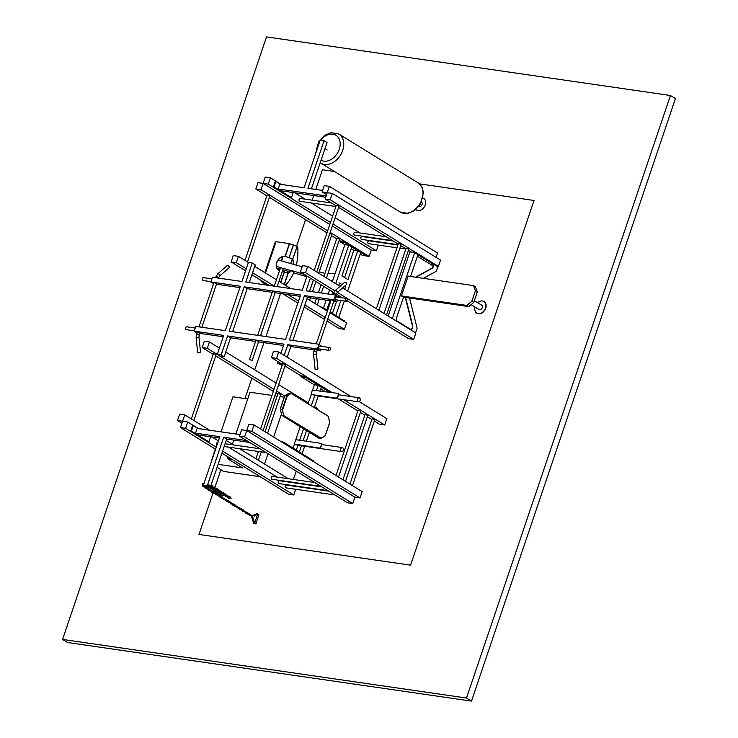 <?xml version="1.0" encoding="UTF-8"?>
<svg xmlns="http://www.w3.org/2000/svg" width="738" height="738" viewBox="0 0 738 738"><rect width="100%" height="100%" fill="white"/><g stroke="black" fill="none" stroke-linecap="round" stroke-linejoin="round"><path stroke-width="1.11" d="M239.961 434.608L197.147 428.4L195.533 433.16L198.522 435.005L219.38 438.031M209.334 485.724L209.758 485.207L207.59 484.774L223.679 437.237L226.677 439.082L249.647 442.413M226.677 439.082L210.847 485.835M205.026 486.6L209.574 487.301M211.419 486.296L210.053 485.512L209.887 486.121M210.238 487.015L209.629 486.591M204.767 486.13L202.47 484.903L202.858 484.22M209.177 486.231L202.627 484.884M204.73 486.25L203.937 485.918M211.861 486.822L211.621 487.523L209.813 486.351M195.533 433.16L219.832 436.684L203.743 484.22L202.895 484.091M223.679 437.237L246.649 440.577M198.162 428.547L193.79 425.854A0.858 0.563 98.3 0 0 193.024 426.343L191.686 430.3A0.858 0.563 98.3 0 0 191.908 431.407L208.365 441.545A0.858 0.563 98.3 0 0 209.131 441.056L210.468 437.09A0.858 0.563 98.3 0 0 210.533 436.739M193.494 425.808L193.153 425.761A0.858 0.563 98.3 0 0 192.378 426.25L191.041 430.208A0.858 0.563 98.3 0 0 191.271 431.315L207.719 441.444A0.858 0.563 98.3 0 0 208.024 441.49M258.208 514.746L257.645 514.626M256.003 523.519L258.78 514.986M256.114 523.473L255.385 523.067M217.811 493.058A0.756 0.489 98.3 0 0 217.461 494.497L224.001 495.447M223.9 493.962L223.872 494.386A0.756 0.489 98.3 0 0 223.808 494.829M291.141 485.705L290.348 485.217M284.167 481.407L283.374 480.918M277.193 477.108L228.54 447.127M218.411 440.881L212.055 436.961M198.476 428.594L187.738 421.979L185.589 428.317L180.459 427.579L182.609 421.232L187.738 421.979M295.68 489.276L293.752 494.977L222.599 451.13M216.271 447.228L185.589 428.317M286.556 485.097A1.439 0.941 98.3 0 0 286.307 485.004A1.439 0.941 98.3 0 0 285.172 486.296A1.439 0.941 98.3 0 0 285.892 487.855L334.914 494.967M217.765 442.708A1.439 0.941 98.3 0 0 217.525 442.615A1.439 0.941 98.3 0 0 216.418 443.732A1.439 0.941 98.3 0 0 216.889 445.392M272.599 476.49A1.439 0.941 98.3 0 0 272.35 476.407A1.439 0.941 98.3 0 0 271.215 477.698A1.439 0.941 98.3 0 0 271.935 479.257L320.956 486.37M327.94 490.669L278.918 483.556A1.439 0.941 -81.7 0 1 278.189 481.997A1.439 0.941 -81.7 0 1 279.333 480.706A1.439 0.941 -81.7 0 1 279.573 480.798M293.752 494.977L288.623 494.229L221.917 453.123M215.588 449.23L180.459 427.579M254.001 424.94L362.164 491.591L360.015 497.938L354.886 497.191L246.723 430.531L248.872 424.193L254.001 424.94L251.852 431.278L246.723 430.531L244.573 436.878L352.736 503.537L347.607 502.79L239.444 436.13L241.594 429.793L246.723 430.531L354.886 497.191L352.736 503.537M244.573 436.878L239.444 436.13M198.974 326.833L213.863 282.857L214.389 282.802L216.594 283.779L201.88 327.257M197.747 331.952L199.952 332.939L199.214 335.117L196.483 334.194L197.747 331.952M213.586 283.669L210.847 281.981L212.461 277.22L241.953 281.501L248.392 262.47L252.239 263.032L255.228 264.877L249.241 282.562M210.847 281.981L240.339 286.261L225.311 330.652L195.819 326.38L194.214 331.131L223.706 335.412L217.267 354.443L220.256 356.279L224.103 356.841L221.114 354.996L217.267 354.443M216.455 284.204L239.887 287.599M196.954 332.82L194.214 331.131M199.814 333.355L223.245 336.759M203.66 277.746A1.439 0.941 98.3 0 0 203.42 277.654A1.439 0.941 98.3 0 0 202.277 278.946A1.439 0.941 98.3 0 0 203.005 280.505L210.957 281.658M187.028 326.897A1.439 0.941 98.3 0 0 186.779 326.805A1.439 0.941 98.3 0 0 185.644 328.096A1.439 0.941 98.3 0 0 186.363 329.665L194.315 330.818M280.864 353.336L283.973 344.157L227.553 335.965L230.542 337.81L224.103 356.841M227.553 335.965L221.114 354.996M252.239 263.032L245.8 282.054L302.22 290.246L307.017 276.058M232.608 331.713L247.175 288.659L244.186 286.814L229.158 331.214L285.578 339.397L300.606 294.997L244.186 286.814M247.175 288.659L272.221 292.294M275.117 292.709L300.154 296.344M257.645 335.347L272.525 291.372L275.2 292.349M283.521 345.495L258.475 341.869M255.579 341.445L230.542 337.81M249.453 359.544L252.184 360.476L249.453 359.544L255.892 340.522L258.558 341.5M332.017 392.533L276.538 358.345L271.409 357.598L282.442 364.397L277.534 363.179L282.156 365.264M277.534 363.179L278.041 361.685M329.342 350.402L319.406 348.963A1.439 0.941 -81.7 0 1 318.678 347.395A1.439 0.941 -81.7 0 1 319.822 346.113L329.757 347.552A1.439 0.941 98.3 0 0 328.622 348.843A1.439 0.941 98.3 0 0 329.342 350.402A1.439 0.941 98.3 0 0 330.504 348.945A1.439 0.941 98.3 0 0 329.757 347.552M321.805 346.399L318.927 344.231L317.312 348.991L320.301 350.836L320.864 349.175M292.875 340.458L307.451 297.405L304.453 295.56L289.425 339.96L318.927 344.231M287.193 357.238L290.809 346.556L287.82 344.711L284.204 355.402M345.984 301.252A1.439 0.941 98.3 0 0 347.081 300.154A1.439 0.941 98.3 0 0 346.639 298.484A1.439 0.941 98.3 0 0 346.399 298.392A1.439 0.941 98.3 0 0 345.255 299.683A1.439 0.941 98.3 0 0 345.984 301.252L336.039 299.803A1.439 0.941 -81.7 0 1 335.32 298.244A1.439 0.941 -81.7 0 1 336.454 296.953A1.439 0.941 -81.7 0 1 336.703 297.045M338.447 297.239L335.559 295.08L333.954 299.84L336.943 301.685L337.506 300.015M309.508 291.298L313.355 279.96M335.559 295.08L306.067 290.8L310.357 278.115M317.312 348.991L287.82 344.711M333.954 299.84L304.453 295.56M336.943 301.685L333.779 301.224M330.882 300.8L307.451 297.405M320.301 350.836L317.146 350.375M314.24 349.96L290.809 346.556M283.244 268.558L280.578 267.58L274.278 286.187M313.918 350.919L314.554 349.028L317.285 349.96L316.648 351.841L313.918 350.919L313.549 354.212L314.037 354.452L316.408 353.917L316.648 351.841M316.307 343.853L331.196 299.877L331.722 299.822L333.927 300.8L319.176 344.388M323.927 276.399L336.832 238.273L339.563 239.195L326.445 277.949M233.291 255.588L238.42 256.326L236.28 262.673L231.151 261.925L233.291 255.588M327.072 321.048L339.305 328.585L344.434 329.332L346.583 322.986L329.895 312.7M327.377 311.15L307.036 298.613M290.754 288.576L278.973 281.316M276.455 279.767L254.721 266.372M248.392 262.47L238.42 256.326M260.966 189.731L255.837 188.993L257.977 182.646L263.106 183.393L260.966 189.731L327.654 230.837M378.336 245.09L376.398 250.791L371.269 250.053L369.129 256.39L363.945 255.616M340.412 241.114L339.166 240.348M336.657 238.798L331.491 235.616M326.98 232.83L269.388 197.341M266.87 195.791L255.837 188.993M369.129 256.39L330.172 232.387M247.525 261.935L269.831 196.031L267.101 195.109L245.007 260.385M371.269 250.053L332.321 226.04L371.269 250.053M329.803 224.49L263.106 183.393L265.256 177.046L270.385 177.793L268.235 184.14L263.106 183.393L329.803 224.49M329.794 233.503L331.888 234.463L318.77 273.217M324.554 319.489L304.213 306.953M297.884 303.06L282.94 293.844M269.361 285.477L251.898 274.721M245.569 270.818L231.151 261.925M344.434 329.332L327.746 319.047M325.237 317.497L304.886 304.96M298.558 301.058L288.069 294.591M274.305 286.113L252.571 272.719M246.243 268.816L236.28 262.673M330.744 280.597L332.654 280.625L335.07 273.494L327.986 273.392M332.386 281.612L344.904 244.629L348.751 245.191L351.74 247.036L341.971 275.892L347.958 279.582L357.727 250.717L360.716 252.562L347.69 291.04M344.618 286.141L345.541 286.713L344.194 286.519M338.714 285.514L339.554 283.023L342.045 284.564M293.798 264.444L302.128 266.842M319.259 271.778L324.932 273.411M278.281 259.979L293.475 264.352M276.436 266.409L280.578 267.599M283.244 268.364L291.298 270.689M282.396 271.206L287.672 273.152A30.793 28.634 76.6 0 0 287.719 273.171L288.272 273.042A15.12 9.871 98.3 0 0 291.741 270.532L304.453 274.471M320.467 306.888L322.884 307.478L327.635 310.403M330.154 311.953L343.991 320.753M323.502 307.857L326.122 300.108M328.189 294.01L329.563 289.951M326.842 309.914L329.969 300.67M332.035 294.573L332.903 292.008M335.725 283.669L348.751 245.191M293.973 264.499L293.742 264.601A15.12 9.871 98.3 0 0 292.875 259.425L292.552 258.9A30.793 28.634 76.6 0 0 292.497 258.881L284.859 256.28A7.694 5.609 -58.4 0 0 277.11 261.51A7.694 5.609 -58.4 0 0 278.401 269.97A33.422 20.203 -62.1 0 0 278.909 268.604L280.108 268.964M278.632 270.099A33.422 20.203 -62.1 0 0 279.158 268.687M276.87 268.032L278.909 268.604M281.455 260.892A33.422 20.203 -62.1 0 0 282.442 256.704M293.742 264.601L293.484 264.564A15.12 9.871 98.3 0 0 292.617 259.389L292.433 258.937A30.793 28.634 76.6 0 0 292.377 258.909L285.053 256.409A7.694 5.609 -58.4 0 0 277.34 261.556A7.694 5.609 -58.4 0 0 278.503 270.034M281.713 260.966A33.422 20.203 -62.1 0 0 282.719 256.612M278.401 269.97A7.694 5.609 -58.4 0 0 279.601 270.468M287.94 273.134L288.014 273.005A15.12 9.871 98.3 0 0 291.482 270.495L291.741 270.532M296.279 265.163L296.344 264.97A39.492 25.784 -81.7 0 0 297.801 247.922A2.565 1.679 98.3 0 0 297.285 246.409L289.351 243.632L276.077 241.704L275.209 242.129L264.877 272.636L275.209 242.129M291.824 270.837L293.918 272.128L293.641 272.949A39.492 25.784 -81.7 0 1 285.375 285.265M284.195 284.536L288.014 273.005M268.328 284.84L263.023 282.848L261.778 281.787L262.645 281.344M268.106 284.702L263.346 282.931L262.101 281.898L262.848 281.464M292.617 259.389L297.285 246.409M297.119 246.335L292.645 259.232M306.814 276.658L293.669 272.866M290.025 271.815L282.885 269.767M344.618 277.525L353.871 250.164L357.727 250.717M332.478 313.392L336.463 301.611M338.133 296.667L338.539 295.477M345.541 286.713L344.701 289.195M340.873 300.504L335.818 315.449M338.807 317.294L344.314 301.012M366.214 255.108L345.107 241.833L344.831 242.627L340.181 241.796L344.858 244.758M340.615 241.178L340.486 241.76M343.696 242.23L343.963 241.437L340.753 240.966M343.963 241.437L345.107 241.833M360.162 254.186L362.672 255.431L366.02 255.68L344.831 242.627M351.196 248.66L353.834 250.283M349.95 484.073L372.053 418.787L374.775 419.71L352.469 485.622M342.976 479.774L365.07 414.488L367.801 415.411L345.495 481.324M335.993 475.466L358.096 410.19L360.356 410.706L360.827 411.112L338.511 477.025M359.286 401.666L386.85 418.658L384.701 424.996L379.572 424.258L374.332 421.029M371.814 419.47L367.358 416.721M364.84 415.171L360.375 412.422M357.856 410.872L338.484 398.935M301.159 375.928L284.96 365.947M384.701 424.996L343.613 399.673M263.097 430.549L285.412 364.637L282.682 363.714L260.579 428.99M271.409 357.598L273.558 351.251L278.687 351.998L276.538 358.345M351.02 396.574L278.687 351.998M360.015 497.938L251.852 431.278M281.04 441.601L283.66 442.219L313.484 460.872M283.051 442.846L313.456 461.582L313.733 460.826M291.436 393.529L328.207 416.167L329.785 422.219L325.19 435.697L320.984 438.068L283.789 415.651L282.267 409.369L282.728 409.525L287.248 396.168L286.787 396.011L291.242 393.428L328.299 416.324M280.32 409.083L284.803 395.725M328.281 416.5L329.683 422.431M325.19 435.697L320.965 438.234M289.028 393.271L291.187 393.428M299.656 440.235L303.539 428.741M296.335 450.032L298.014 445.079L319.176 448.151A1.707 1.245 -58.4 0 0 320.993 446.748L321.528 445.162A1.707 1.245 -58.4 0 0 321.141 443.52A1.707 1.245 -58.4 0 0 321.039 443.464M299.333 451.877L301.39 445.789M303.097 440.734L306.538 430.586M341.722 451.638A2.066 1.347 -81.7 0 1 341.371 451.508A2.066 1.347 -81.7 0 1 340.735 449.119A2.066 1.347 -81.7 0 1 342.312 447.551A2.066 1.347 -81.7 0 1 343.354 449.783A2.066 1.347 -81.7 0 1 341.722 451.638L300.043 445.586A2.066 1.347 -81.7 0 1 299.693 445.457A2.066 1.347 -81.7 0 1 299.49 445.291M314.314 407.607L318.244 395.992M320.006 390.789L321.233 387.146L318.244 385.301L314.397 384.747L312.709 389.747M316.556 390.291L318.244 385.301M311.325 405.762L314.923 395.134L311.233 394.526M358.576 401.85A2.066 1.347 -81.7 0 1 358.216 401.721A2.066 1.347 -81.7 0 1 357.589 399.332A2.066 1.347 -81.7 0 1 359.166 397.754A2.066 1.347 -81.7 0 1 360.199 399.996A2.066 1.347 -81.7 0 1 358.576 401.85L316.897 395.799A2.066 1.347 -81.7 0 1 316.547 395.669A2.066 1.347 -81.7 0 1 316.187 395.319M312.349 390.098L337.487 393.326A1.707 1.245 121.6 0 1 337.847 393.455A1.707 1.245 121.6 0 1 338.235 395.098L337.7 396.684A1.707 1.245 121.6 0 1 335.882 398.077L311.104 394.47L312.349 390.098M337.949 393.52A1.707 1.245 121.6 0 1 338.05 393.575A1.707 1.245 121.6 0 1 338.438 395.217L337.893 396.804A1.707 1.245 121.6 0 1 336.076 398.206L314.923 395.134M295.8 439.691L300.2 426.684M307.986 403.704L311.307 394.59M329.665 392.192L305.606 377.367L301.122 376.712L314.36 384.867M320.689 388.769L325.181 391.537M331.694 392.487L305.873 376.574L301.39 375.919M298.014 445.079L294.324 444.47M294.102 444.008L318.973 448.031A1.707 1.245 -58.4 0 0 320.79 446.628L321.325 445.042A1.707 1.245 -58.4 0 0 320.947 443.4A1.707 1.245 -58.4 0 0 320.578 443.27L295.901 439.691L294.102 444.008M292.995 447.975L294.397 444.534M215.238 449.008L210.773 463.455M217.101 467.357L223.697 471.425L260.2 476.72M247.737 398.963L232.913 396.804L221.04 431.868M228.116 456.942L227.525 458.676L242.479 467.892L218.116 464.359M271.944 395.42L250.016 392.247L235.874 434.018M233.808 440.116L232.405 444.258M239.684 448.741L288.327 478.722L264.508 464.045L268.014 453.741M231.972 459.322L227.525 458.676M273.66 437.053L281.409 414.166M284.241 397.21L279.997 396.592M277.101 396.177L274.84 395.845M293.42 479.46L296.242 471.13M302.165 453.621L304.656 446.259M306.371 441.213L309.37 432.339M179.62 414.147L184.749 414.894L182.609 421.232L177.48 420.485L179.62 414.147M233.494 444.931L226.215 440.438M209.61 430.208L184.749 414.894M181.926 423.234L177.48 420.485M191.336 418.944L213.43 353.668L216.16 354.591L193.854 420.503M265.062 431.748L278.014 393.465L280.744 394.387L267.571 433.307M314.6 406.758L317.608 408.612L317.312 409.461M202.166 347.552L204.315 341.205L209.444 341.952L207.295 348.299L202.166 347.552L213.199 354.351M282.285 396.924L280.302 395.706M277.783 394.157L275.827 392.948M273.309 391.398L215.717 355.901M284.665 395.974L276.501 390.946M273.983 389.396L207.295 348.299M308.272 402.856L278.65 384.599M276.132 383.05L225.736 351.998M219.407 348.096L209.444 341.952M398.031 244.665L361.565 239.37A1.439 0.941 -81.7 0 1 361.325 239.278A1.439 0.941 -81.7 0 1 360.882 237.618A1.439 0.941 -81.7 0 1 361.98 236.52L393.271 241.058M392.468 240.57L354.591 235.071A1.439 0.941 -81.7 0 1 354.341 234.979A1.439 0.941 -81.7 0 1 353.899 233.319A1.439 0.941 -81.7 0 1 355.006 232.221L386.288 236.76M396.97 247.793L368.548 243.669A1.439 0.941 -81.7 0 1 368.299 243.586A1.439 0.941 -81.7 0 1 367.856 241.916A1.439 0.941 -81.7 0 1 368.963 240.819L397.911 245.025M335.882 206.52L299.757 201.28A1.439 0.941 -81.7 0 1 299.517 201.188A1.439 0.941 -81.7 0 1 299.075 199.528A1.439 0.941 -81.7 0 1 300.172 198.43L331.463 202.968M373.797 241.52L373.004 241.031M366.814 237.221L366.02 236.732M359.84 232.922L335.144 217.701M332.626 216.151L311.205 202.95M305.015 199.131L294.702 192.784M281.123 184.408L270.385 177.793M376.398 250.791L332.995 224.048M330.476 222.489L268.235 184.14M336.113 205.837L325.08 199.039L327.229 192.692L322.1 191.954L324.24 185.607L329.369 186.354L327.229 192.692L332.358 193.439L440.521 260.099L438.372 266.436L437.726 266.344M329.369 186.354L437.533 253.005L436.066 257.35M326.547 194.694L322.1 191.954M422.966 198.033A6.845 4.991 121.6 0 1 423.713 198.384A6.845 4.991 121.6 0 1 424.378 206.825A6.845 4.991 121.6 0 1 416.536 210.035A6.845 4.991 121.6 0 1 415.891 209.518M418.852 206.446A2.583 1.882 -58.4 0 0 421.73 205.192A2.583 1.882 -58.4 0 0 421.555 202.055M311.39 188.799L327.035 142.572L324.047 140.737L320.2 140.174L304.093 187.747L279.794 184.214L278.189 188.974L281.178 190.819L325.679 197.277M326.011 145.589A2.583 1.882 -58.4 0 0 326.178 145.109M322.607 190.432L307.94 188.301L324.047 140.737M280.809 184.362L276.436 181.668A0.858 0.563 98.3 0 0 275.671 182.157L274.333 186.124A0.858 0.563 98.3 0 0 274.564 187.221L291.012 197.36A0.858 0.563 98.3 0 0 291.778 196.871L293.115 192.904A0.858 0.563 98.3 0 0 293.189 192.563M276.141 181.631L275.8 181.576A0.858 0.563 98.3 0 0 275.034 182.065L273.687 186.031A0.858 0.563 98.3 0 0 273.918 187.129L290.366 197.267A0.858 0.563 98.3 0 0 290.671 197.304M326.131 195.93L278.189 188.974M410.568 329.323A2.565 1.679 98.3 0 0 412.376 325.624L405.642 298.862A2.565 1.679 98.3 0 0 404.572 297.515M418.852 255.33A2.565 1.679 98.3 0 1 419.129 255.459L432.191 263.503L419.452 255.505A2.565 1.679 98.3 0 0 419.009 255.339A2.565 1.679 98.3 0 0 417.145 256.962L410.817 275.661A2.565 1.679 98.3 0 0 410.632 276.482M415.531 277.193L431.785 268.272A2.565 1.679 98.3 0 0 433.068 265.892A2.565 1.679 98.3 0 0 432.191 263.503M417.459 256.289L433.068 265.92M410.512 251.972L414.738 252.202L414.959 252.737L409.904 251.889L388.197 316.002M409.516 298.004L417.035 327.893A0.858 0.563 98.3 0 1 416.998 328.585L415.549 332.866M414.931 252.322L437.772 266.372L436.564 270.791A0.858 0.563 98.3 0 1 436.195 271.28L423.363 278.327M415.854 277.239L432.108 268.318A2.565 1.679 98.3 0 0 433.391 265.938A2.565 1.679 98.3 0 0 432.514 263.549L437.892 266.87M414.71 252.581L392.496 318.226L391.592 318.096M401.426 295.938L466.822 305.431L468.713 306.593L403.317 297.11L401.426 295.938L408.132 276.123L473.528 285.606L475.42 286.778L477.301 291.953L475.41 290.79L473.528 285.606M397.228 321.141L410.291 329.194A2.565 1.679 98.3 0 0 410.734 329.36A2.565 1.679 98.3 0 0 412.376 328.253A2.565 1.679 98.3 0 0 412.699 325.67L405.965 298.908A2.565 1.679 98.3 0 0 404.728 297.525A2.565 1.679 98.3 0 0 402.865 299.139L396.537 317.847A2.565 1.679 98.3 0 0 397.228 321.141M466.822 305.431L471.868 301.252L475.41 290.79M475.051 307.1A6.845 4.991 -58.4 0 0 476.748 313.161A6.845 4.991 -58.4 0 0 484.58 309.96A6.845 4.991 -58.4 0 0 483.925 301.519A6.845 4.991 -58.4 0 0 482.477 301.003A6.845 4.991 -58.4 0 0 477.744 302.728M471.075 304.646L478.99 309.526A2.565 1.873 -58.4 0 0 481.923 308.318A2.565 1.873 -58.4 0 0 481.683 305.154L474.359 300.643M476.868 313.244A6.845 4.991 -58.4 0 0 476.997 313.318A6.845 4.991 -58.4 0 0 484.829 310.108A6.845 4.991 -58.4 0 0 484.174 301.667A6.845 4.991 -58.4 0 0 484.045 301.593M468.713 306.593L473.759 302.423L471.868 301.252M473.759 302.423L477.301 291.953M384.037 313.438L406.131 248.153L408.861 249.084L386.555 314.988M376.362 308.705L398.455 243.429L401.186 244.352L378.871 310.255M314.25 270.431L336.344 205.155L339.074 206.077L316.768 271.981M342.607 287.903L415.826 333.032L413.686 339.379L337.469 292.405M346.897 300.634L408.557 338.631L413.686 339.379M302.534 265.634L307.663 266.372L305.523 272.719L300.394 271.971L302.534 265.634M300.394 271.971L333.733 292.525M336.214 294.047L342.303 297.801M334.904 290.827L305.523 272.719M340.034 286.326L307.663 266.372M410.596 251.732L408.418 250.394M405.9 248.844L400.743 245.662M398.225 244.112L338.631 207.387M325.08 199.039L330.209 199.777L438.372 266.436M330.209 199.777L332.358 193.439M213.024 493.021L198.992 534.46L410.577 565.16L534.017 200.468L419.433 183.845M334.48 171.52L322.432 169.777L315.781 189.435M313.715 195.542L312.146 200.164M305.56 219.638L296.593 246.114M292.276 258.872L290.698 263.549M288.088 271.261L287.469 273.069M280.56 293.503L265.984 336.556M263.918 342.653L254.711 369.849M251.889 378.197L244.998 398.557M220.911 469.709L214.933 487.384M214.038 487.08L215.016 487.44L214.804 487.984M213.9 490.429L213.291 491.683M670.445 95.497L675.427 98.569L471.481 701.1L67.555 642.503L62.573 639.431L466.499 698.028L670.445 95.497L266.519 36.9L62.573 639.431M471.481 701.1L466.499 698.028M211.336 488.113L211.317 488.574M211.99 488.344L211.16 488.473M211.216 488.122L210.92 488.593M212.599 489.331L212.775 488.814L211.944 488.805M211.105 488.205L212.682 488.916M209.961 487.717L210.92 489.054L211.612 488.676M211.741 488.473L210.828 487.338M209.647 486.72L209.269 486.056M209.352 486.923L210.007 487.919L210.551 487.495M210.828 487.79L210.69 486.905L210.764 487.919L209.352 486.997L209.269 485.982L210.035 485.982M218.688 491.942L220.588 492.744M219.121 492.726L220.607 493.132M219.121 491.96L219.112 492.449M216.059 491.619L215.524 492.052M215.948 492.025L215.57 492.449L215.653 491.48M215.68 491.905L216.123 491.563L216.114 492.255M216.954 492.061L216.326 491.628L216.824 492.274M216.252 492.541L216.981 492.347M216.326 491.628L215.533 491.923M216.096 493.095L216.437 491.997M216.142 492.883L215.764 493.307L215.856 492.338M216.907 492.67L216.299 492.818M217.009 492.993L216.428 492.412M216.225 492.347L215.496 492.541L216.16 493.261M216.418 493.657L216.668 492.929M217.083 494.017L216.243 493.823M216.954 492.661L217.424 493.067M222.452 494.017L223.18 494.026L224.112 495.512L224.5 495.032M224.795 495.133L224.703 494.045L223.937 493.906M223.688 493.75L223.208 493.98M221.843 493.168L223.743 493.971M222.286 493.676L223.596 493.731L223.771 494.359M220.053 492.947L220.468 493.842L222.249 493.842M222.572 493.694L222.156 492.8L220.865 492.569M220.893 492.495L220.118 492.753M216.704 491.49L217.147 492.532L218.928 492.532M215.367 490.632L215.791 491.13M217.267 491.434L215.339 491.047M215.182 490.65L215.487 491.287M217.424 491.425L215.865 491.434M217.452 491.822L215.957 490.742M212.083 488.888L212.267 489.884L213.697 489.958M213.531 489.469L213.974 490.05M214.186 489.7L213.356 489.829M213.411 489.478L213.116 489.949M214.795 490.678L214.97 490.17L214.002 490.078L214.878 490.272M214.251 490.383L214.564 490.844M214.389 491.019L215.182 491.674L215.57 491.194M214.251 490.226L214.435 491.222L215.182 491.674L215.561 491.065M251.741 516.157L251.916 515.641L250.92 515.53M249.462 514.626L250.376 515.299M248.955 513.832L248.134 513.962M248.18 513.611L247.885 514.082M249.564 514.82L249.748 514.303L248.752 514.192M248.069 513.694L249.656 514.404M247.239 513.297L247.064 513.823M247.239 513.657L248.208 513.962M246.833 512.523L246.003 512.652M246.058 512.301L245.754 512.772M247.442 513.51L247.617 512.993L246.621 512.882M245.164 511.978L246.077 512.652M244.656 511.185L243.835 511.314M243.881 510.964L243.586 511.434M245.274 512.172L245.45 511.655L244.453 511.545M242.94 510.65L242.765 511.176M242.94 511.01L243.909 511.314M234.426 505.401L234.25 505.936M234.426 505.761L235.431 506.12M235.376 505.724L235.201 506.194M236.76 506.923L236.935 506.416L235.939 506.296M236.151 505.936L235.071 506.185M236.658 506.729L237.599 507.458M237.544 507.061L237.378 507.532M238.928 508.261L239.103 507.753L238.106 507.633M238.319 507.274L237.249 507.523M238.78 508.039L239.693 508.713M239.785 508.353L240.404 509.054M240.44 508.583L239.619 508.722M239.666 508.371L239.37 508.833M241.058 509.571L241.234 509.063L240.265 508.971L241.141 509.155M240.948 509.377L241.861 510.05M241.963 509.69L242.571 510.392M242.618 509.921L241.787 510.059M241.843 509.709L241.538 510.17M242.073 510.502L243.18 510.917L242.664 509.94L243.309 510.493M225.505 499.377L224.675 499.506M224.73 499.156L224.426 499.626M226.114 500.364L226.289 499.847L225.459 499.838M224.961 499.958L225.957 500.152M224.62 499.239L226.197 499.949M223.835 498.833L224.749 499.506M223.328 498.039L222.507 498.168M222.553 497.818L222.258 498.288M223.937 499.026L224.121 498.51L223.282 498.501M222.442 497.901L224.029 498.611M221.612 497.504L221.437 498.03M221.612 497.864L222.581 498.168M221.206 496.729L220.376 496.858M220.431 496.508L220.127 496.978M221.815 497.716L221.99 497.2L220.994 497.089M219.537 496.185L220.45 496.858M219.029 495.392L218.208 495.521M218.254 495.17L217.959 495.641M219.647 496.379L219.823 495.862L218.826 495.751M218.153 495.253L219.73 495.964M218.347 495.327L217.876 494.681M217.369 494.847L218.282 495.521M225.828 500.106L225.653 500.632M225.828 500.456L226.797 500.77M227.544 500.641L226.723 500.77M226.769 500.419L226.474 500.89M228.162 501.619L228.337 501.111L227.341 500.991L228.245 501.213M228.051 501.434L228.964 502.108M229.721 501.978L228.891 502.108M228.946 501.757L228.642 502.227M230.33 502.956L230.505 502.449L229.509 502.329L230.413 502.55M230.118 503.104L231.086 503.417M231.843 503.288L231.022 503.417M231.068 503.067L230.773 503.537M232.322 504.266L232.627 503.759L231.64 503.639M232.35 504.082L233.263 504.755M234.011 504.626L233.19 504.755M233.236 504.405L232.94 504.875M234.629 505.604L234.804 505.096L233.808 504.976M215.911 494.377L216.142 493.86L216.04 494.386M216.446 494.709L217.442 494.903M217.599 495.115L217.645 494.525M217.009 494.469L217.682 494.7M215.321 493.584L216.234 494.257M214.813 492.79L213.965 492.523L213.872 493.049M214.038 492.578L213.743 493.039M215.431 493.777L215.607 493.27L214.61 493.15L215.514 493.362M213.097 492.255L213.716 493.454L214.066 492.919M213.393 491.905L214.315 491.978L214.537 492.864M212.692 491.48L211.861 491.609M211.917 491.268L211.621 491.729M213.125 492.458L213.476 491.96L212.507 491.859L213.383 492.052M211.806 491.342L212.479 491.84M211.031 490.936L211.935 491.609M210.524 490.143L209.693 490.272M209.749 489.931L209.444 490.392M211.133 491.13L211.308 490.622L210.312 490.502M209.638 490.004L211.216 490.715M208.799 489.608L208.623 490.143M208.799 489.967L209.767 490.272M203.494 486.167L203.227 485.65M202.885 485.678L202.553 486.074L203.42 486.36M204.177 486.241L203.356 486.37M203.402 486.019L203.107 486.49M204.786 487.218L204.961 486.711L203.974 486.591M205.662 486.739L206.022 487.615M205.616 487.477L205.072 486.785M204.638 486.997L205.551 487.67M206.299 487.55L205.478 487.68M205.533 487.329L205.229 487.8M206.917 488.528L207.092 488.021L206.096 487.901M206.806 488.335L207.719 489.008M208.476 488.888L207.646 489.017M207.701 488.667L207.406 489.137M207.931 489.46L209.038 489.875L208.522 488.897L209.168 489.46M207.59 488.75L208.264 489.239M203.882 484.091L203.273 483.289M203.411 483.325L202.738 483.833M202.766 483.925L202.387 485.023M202.249 485.06L202.498 485.742M202.655 485.761L203.485 485.272M251.778 515.622L251.28 516.213L252.184 517.439M251.686 516.074L252.092 517.218M252.544 517.403L252.396 515.438L251.612 515.198L251.317 516.12M252.802 517.366L252.036 516.794L251.584 517.43L252.645 519.082M252.959 518.777L252.876 517.412L252.949 518.768M252.783 518.657L252.424 519.128M253.54 520.493L252.747 520.29L252.691 518.307M252.719 519.035L253.199 520.235M253.909 520.382L253.143 519.81L252.682 520.447L253.411 521.462M253.789 521.674L253.06 521.498L253.411 522.024M253.826 522.07L254.37 521.296M254.361 521.48L253.577 520.576L254.056 521.775M253.771 521.554L253.734 522.07M254.324 523.085L255.735 523.436M253.706 521.932L253.734 523.187L254.389 522.633M253.734 523.187L253.706 521.102L254.85 522.412L254.509 523.426L253.734 523.187M254.49 523.445L255.496 523.639M255.652 523.851L255.828 523.343L254.859 523.251M255.044 522.864L253.964 523.113M257.119 513.98L258.005 514.118M257.793 514.478L258.568 514.958M257.396 513.823L258.789 514.598L258.568 515.115M256.289 514.414L257.156 513.851M254.924 515.013L255.606 514.607M255.735 514.986L256.63 514.672L256.455 514.118M255.053 514.635L256.538 514.524M254.186 514.967L255.071 514.755M252.636 515.899L253.383 515.825L253.18 514.986L253.909 515.336M252.451 515.714L254.13 515.373M253.319 515.834L254.02 515.299M203.125 483.897L203.374 483.169L203.974 483.538M207.489 487.209L207.35 487.781M207.267 487.541L206.548 487.68M206.898 486.573L206.732 487.255L207.59 487.006M206.806 487.274L207.71 487.412M228.992 498.196L228.651 497.541M228.918 497.79L229.131 496.969M229.629 498.132L229.214 497.025M228.937 497.698L228.54 498.242M227.424 497.421L227.359 496.674L228.263 496.536M227.765 496.886L228.42 496.526L229.075 497.68M228.143 496.822L228.937 497.301M228.891 497.855L227.193 497.283M226.787 495.696L226.271 496.148L226.723 496.277M226.354 496.37L226.953 496.646M226.732 496.942L227.535 497.486L227.627 497.006M228.024 497.108L227.184 495.945M225.256 496.084L225.191 495.336L226.096 495.198M225.597 495.549L226.252 495.189L226.907 496.342M225.976 495.484L226.667 496.047M226.723 496.517L225.025 495.945M224.14 494.986L225.477 495.724M225.846 495.77L225.136 494.681M224.979 494.626L224.841 495.152M220.404 491.757L220.33 492.338M221.658 493.095L221.142 493.547L221.649 493.058M221.621 492.929L220.846 492.034M218.743 492.191L219.075 491.342M219.251 491.646L219.758 491.287M219.629 491.582L219.158 491.739M218.273 490.447L217.756 490.899L218.208 491.028M219.02 492.237L219.49 491.619L218.669 490.696M216.741 490.835L216.907 490.004M217.083 490.309L217.581 489.949M217.461 490.244L216.917 490.447M217.018 491.13L216.511 490.696M216.105 489.11L215.588 489.562L216.04 489.691M215.671 489.783L216.262 490.06M216.049 490.364L216.963 490.475M217.332 490.53L216.631 489.432M210.275 485.521L209.251 485.659L210.044 486.324M209.703 486.453L210.791 486.794M211.834 487.763L211.824 487.089M212.738 488.03L212.175 487.2M211.409 487.135L212.747 487.873M213.116 487.929L212.332 486.785M212.526 488.242L212.692 487.403M212.867 487.707L213.365 487.357M213.245 487.643L212.701 487.846M213.937 488.205L213.522 487.348L214.26 487.8L214.177 488.501M214.057 487.855L213.54 488.307L214.223 488.805M213.623 488.528L214.057 489.183L214.444 488.593M214.002 489.1L214.804 489.645L214.896 489.165M215.293 489.266L214.583 488.178M214.693 489.58L214.859 488.74M215.035 489.045L215.533 488.694M215.413 488.98L214.869 489.183M230.477 498.251L231.114 498.141M230.339 498.076L230.809 498.436M230.468 498.473L229.85 497.79M229.121 497.596L230.413 498.63L230.8 498.187M230.717 498.049L229.5 497.071M227.59 496.96L226.907 496.563M225.496 494.58L226.132 495.133M224.961 495.401L225.422 495.622M223.254 493.196L223.789 494.266M221.197 491.932L221.824 492.514M219.149 490.678L219.786 491.231M217.692 490.733L217.618 490.106M217.618 489.737L216.511 489.534M215.57 489.423L215.496 488.796M216.446 490.152L216.907 490.373M214.85 488.03L215.478 488.602M215.109 488.325L214.278 486.979L213.439 487.283M212.682 486.693L213.31 487.265M210.634 485.429L211.271 485.982M229.352 496.997L227.977 496.111M227.405 495.761L227.691 496.287M230.736 497.929L230.634 497.025L228.992 496.803M228.881 496.988L229.094 497.956M211.824 486.157L211.151 484.94M211.815 486.61L211.548 487.403M210.404 486.48L210.671 485.687M208.789 485.927L209.057 485.134M208.448 484.894L208.171 485.687M193.024 426.343L192.378 426.25M191.686 430.3L191.041 430.208M191.908 431.407L191.271 431.315M208.365 441.545L207.719 441.444M218.513 278.097L218.716 277.506L216.511 276.529L215.616 277.682M197.664 352.579L200.533 352.284L198.983 337.192L196.114 337.487L197.664 352.579C198.734 353.078 199.694 352.976 200.533 352.284M227.728 265.468A1.439 0.867 -131.2 0 0 227.175 265.597L227.793 265.44C229.241 266.464 229.666 267.239 229.075 267.765A1.439 0.867 -131.2 0 0 229.038 266.464A1.439 0.867 -131.2 0 0 227.728 265.468M229.075 267.765L219.601 276.058A1.439 0.867 -131.2 0 0 219.564 274.757A1.439 0.867 -131.2 0 0 218.254 273.761A1.439 0.867 -131.2 0 0 217.71 273.89L227.175 265.597M228.051 265.56A1.273 0.766 48.8 0 1 229.223 266.898M200.376 352.487L197.858 352.746M317.81 369.212L315.292 369.47M315.587 369.544L317.967 369.009L315.587 369.544M344.609 282.322C345.965 282.267 346.602 282.995 346.509 284.49A1.439 0.867 -131.2 0 0 346.463 283.189A1.439 0.867 -131.2 0 0 345.153 282.193A1.439 0.867 -131.2 0 0 344.609 282.322L335.135 290.615A1.439 0.867 48.8 0 1 335.689 290.486A1.439 0.867 48.8 0 1 336.998 291.482A1.439 0.867 48.8 0 1 337.035 292.783L335.808 295.237M335.135 290.615L333.419 293.309L336.15 294.231M345.485 282.285A1.273 0.766 48.8 0 1 346.657 283.623M344.065 320.532L343.816 321.279M322.884 307.478L322.626 308.226M321.574 307.571L321.74 307.082M284.342 284.628L288.272 273.042M289.139 257.562L293.549 244.85M280.818 282.46L284.425 271.805M280.643 282.35L284.231 271.741M289.102 257.553L293.355 244.785M285.283 256.446L289.536 243.669M285.062 256.317L289.351 243.632M265.477 273.005L276.077 241.704M265.366 272.931L275.938 241.704M261.787 281.768L262.064 280.975M266.012 284.112L266.206 283.54L265.975 284.102M263.346 282.931L263.669 281.971L263.318 282.912M366.02 255.68L366.288 254.887M282.516 441.813L282.322 442.394M283.66 442.219L283.392 443.012M313.567 460.641L313.299 461.434M320.624 438.344L318.696 438.068L281.87 415.365L283.789 415.651L320.624 438.344M282.257 409.636L283.687 415.485L281.759 415.199L280.329 409.359L282.257 409.636M280.348 409.083L284.868 395.734L286.787 396.011L282.267 409.369L280.348 409.083M285.006 395.531L289.222 393.169L291.141 393.446L286.934 395.817L285.006 395.531M305.606 377.367L305.873 376.574M304.471 376.961L304.739 376.168M301.261 376.5L301.528 375.707M418.095 182.858A17.103 12.472 121.6 0 1 419.738 203.965A17.103 12.472 121.6 0 1 400.144 211.981L320.892 163.144A17.103 12.472 -58.4 0 0 342.69 150.441A17.103 12.472 -58.4 0 0 338.843 134.021L418.095 182.858L422.007 187.148L423.455 192.433L420.383 204.232L414.59 210.533L407.966 213.383L400.144 211.981M320.643 140.238A14.539 10.6 121.6 0 1 335.301 134.906A14.539 10.6 121.6 0 1 339.268 149.242A14.539 10.6 121.6 0 1 321.058 160.229M316.565 150.912A14.539 10.6 121.6 0 1 319.766 141.447M275.671 182.157L275.034 182.065M274.333 186.124L273.687 186.031M274.564 187.221L273.918 187.129M291.012 197.36L290.366 197.267M414.959 252.737L419.129 255.459M212.396 489.312L211.502 488.953M211.271 488.528L210.367 487.855M210.856 487.68L211.336 488.335M210.782 487.126L210.026 487.523M218.522 491.942L220.773 493.132M219.97 493.049L220.717 493.159M216.363 491.268L216.225 491.942M215.717 491.287L216.308 490.973M216.123 491.563L215.395 491.757L216.059 492.477M217.793 494.1L217.037 494.488L216.068 493.15M224.066 494.156L224.334 495.152L223.586 494.192M222.433 493.279L221.686 493.168M222.147 493.63L220.459 493.085M220.524 492.892L221.861 493.141M218.817 492.357L217.138 491.776M217.203 491.582L218.854 492.246M216.797 491.443L217.682 491.028L219.26 492.384M216.649 491.739L217.396 491.849M213.356 489.811L212.452 489.137M212.931 488.962L213.42 489.617M212.11 488.805L212.867 488.418L213.826 489.755M214.592 490.669L213.586 490.244M215.127 490.318L215.597 490.955M214.278 490.143L215.035 489.755L216.003 491.093M250.247 515.032L251.824 515.742M251.538 516.139L250.588 515.751M251.169 515.189L250.44 514.93M249.084 514.404L249.278 515.373L250.782 515.438M250.846 515.244L249.878 513.897L249.121 514.294M250.44 515.106L249.85 514.386M249.361 514.801L248.42 514.414M246.916 513.067L247.11 514.035L248.605 514.1M248.678 513.906L247.71 512.559L246.953 512.956M248.272 513.768L247.728 513.076M245.948 512.384L247.525 513.095M247.239 513.491L246.289 513.104M244.795 511.757L245.726 513.178L246.483 512.79M246.547 512.596L245.579 511.25L244.831 511.646M246.141 512.458L245.551 511.738M243.78 511.047L245.357 511.757M245.062 512.154L244.121 511.766M242.618 510.419L242.811 511.388L244.315 511.452M244.379 511.259L243.411 509.912L242.654 510.309M243.974 511.12L243.512 510.475M234.103 505.17L235.044 506.6L235.8 506.203M235.865 506.01L234.896 504.672L234.149 505.06M235.459 505.871L234.905 505.179M235.265 505.798L236.843 506.508M236.557 506.905L235.607 506.517M236.28 506.508L237.212 507.938L237.968 507.541M238.033 507.347L237.073 506.01L236.317 506.397M237.627 507.209L237.036 506.489M237.433 507.135L239.011 507.845M238.725 508.242L237.774 507.855M238.402 507.818L239.343 509.248L240.099 508.851M240.164 508.657L239.195 507.32L238.439 507.707M239.758 508.519L239.213 507.827M240.846 509.552L239.905 509.165M240.579 509.155L241.511 510.585L242.267 510.189M242.332 509.995L241.363 508.657L240.616 509.045M241.926 509.857L241.335 509.137M242.285 510.631L243.023 510.89M225.173 500.087L225.911 500.346M223.457 498.611L223.651 499.58L225.155 499.644M225.219 499.451L224.251 498.104L223.494 498.501M224.813 499.312L224.223 498.593M223.734 499.008L222.793 498.62M221.289 497.274L221.483 498.242L222.977 498.307M223.051 498.113L222.083 496.766L221.326 497.163M222.645 497.975L222.101 497.283M220.321 496.591L221.898 497.301M221.612 497.698L220.662 497.311M219.168 495.964L220.099 497.384L220.856 496.997M220.92 496.803L219.952 495.456L219.204 495.853M220.514 496.665L219.924 495.945M219.435 496.36L218.494 495.973M216.99 494.626L217.184 495.595L218.688 495.659M218.531 494.58L218.752 495.466M225.505 499.875L226.446 501.296L227.203 500.899M227.267 500.705L226.298 499.368L225.542 499.764M226.861 500.576L226.391 499.93M226.667 500.502L227.369 501.019M227.95 501.609L227.009 501.213M227.673 501.213L228.614 502.633L229.37 502.237M229.435 502.043L228.466 500.705L227.71 501.102M229.029 501.914L228.439 501.194M228.835 501.84L229.536 502.357M230.127 502.947L229.177 502.55M229.804 502.523L230.736 503.943L231.492 503.547M231.557 503.353L230.597 502.015L229.841 502.412M231.151 503.224L230.607 502.532M230.957 503.15L232.544 503.86M232.249 504.257L231.298 503.86M231.972 503.86L232.913 505.281L233.669 504.884M233.734 504.691L232.765 503.353L232.009 503.75M233.328 504.561L232.738 503.842M233.134 504.488L234.712 505.198M234.416 505.595L233.476 505.198M216.105 493.99L216.806 494.506M216.658 494.838L217.396 495.097M214.942 493.362L215.883 494.792L216.64 494.395M214.979 493.252L215.736 492.864M216.483 493.316L216.704 494.202M213.937 492.652L214.638 493.168M215.219 493.759L214.278 493.371M212.775 492.025L213.716 493.454L214.472 493.058M214.131 492.726L213.586 492.034M212.812 491.914L213.568 491.526M213.097 492.449L212.147 492.061M210.653 490.715L211.585 492.145L212.341 491.748M212.406 491.554L211.446 490.216L210.69 490.604M212 491.416L211.409 490.696M210.93 491.111L209.979 490.724M208.476 489.377L209.417 490.807L210.173 490.41M210.238 490.216L209.269 488.879L208.513 489.266M209.832 490.078L209.371 489.432M202.932 484.967L202.175 485.364L202.332 486.434L203.826 486.499M203.67 485.429L203.891 486.305M203.291 486.102L204.878 486.812M204.583 487.2L203.633 486.812M204.26 486.776L205.201 488.205L205.957 487.809M204.297 486.674L205.053 486.277M205.422 487.412L207 488.122M206.714 488.51L205.764 488.122M206.437 488.113L207.369 489.543L208.125 489.146M208.19 488.953L207.507 487.79M207.784 488.814L207.194 488.095M206.474 488.012L207.23 487.615M208.144 489.589L208.882 489.847M203.337 483.279L202.581 483.824M202.184 485.004L202.572 485.788M252.258 517.089L252.11 515.945M251.28 516.213L251.492 515.308M252.7 518.666L252.11 517.642M252.036 516.794L251.584 517.43M253.651 520.419L253.494 518.445L252.719 518.205M253.365 520.096L253.217 518.943M253.807 521.674L253.217 520.659M253.143 519.81L252.682 520.447M254.352 522.993L254.269 522.015M253.706 521.102L254.49 521.342M254.85 522.412L254.638 523.316M255.865 514.497L257.11 513.307L257.765 513.832L257.377 514.847L255.883 514.654M256.307 514.617L257.359 514.072M256.381 514.063L255.274 514.257M256.317 514.487L255.597 514.598M254.038 515.502L255.09 514.958M255.514 514.912L254.269 516.065L253.614 515.539M253.595 515.336L254.841 514.192L255.496 514.718M253.973 514.912L252.341 515.299M204.112 483.122L202.849 483.196L203.005 484.276M206.557 487.052L206.013 487.504M207.027 487.984L207.848 487.052M205.579 487.689L206.419 488.169M205.588 487.495L206.142 486.729L205.588 487.495M208.125 486.923L209.389 487.274M229.573 497.763L229.029 496.905M228.494 497.716L228.679 498.491L229.527 497.965M228.014 497.403L228.679 497.486M227.258 497.44L227.359 496.674M227.636 497.209L226.695 496.056M225.846 496.065L226.501 496.148M225.081 496.102L225.191 495.336M225.468 495.871L224.564 494.884M222.664 493.814L222.775 493.049L221.142 492.643M220.865 493.501L220.976 492.735L220.865 493.501M220.625 492.726L220.302 492.117M221.059 493.501L220.551 493.187M218.503 491.416L218.18 490.807M218.494 491.084L219.075 491.711M217.332 490.825L217.996 490.899M216.566 490.853L216.677 490.087M216.954 490.622L216.003 489.469M209.288 485.825L209.758 486.536L209.288 485.825M210.505 486.997L211.022 486.545M211.954 487.311L212.138 486.49L210.496 486.084M210.229 486.951L210.33 486.176M212.147 487.181L212.692 487.781M213.116 488.224L213.771 488.298M213.992 488.667L213.097 488.713M212.35 488.261L212.461 487.486M214.906 489.368L214.288 488.824M214.278 488.491L214.859 489.119M215.284 489.562L215.948 489.635M216.16 490.004L215.265 490.05M214.527 489.598L214.629 488.824M231.16 498.187L230.671 497.836M226.603 495.41L227.562 495.991M226.243 495.18L227.83 495.327L227.922 496.222M226.132 495.355L226.225 496.24M226.972 496.702L227.811 496.397M226.677 495.309L225.856 494.792M226.077 494.949L226.686 495.825M224.481 494.1L225.431 494.681M224.121 493.87L225.708 494.017L225.8 494.912M223.365 493.27L223.946 493.639M222.313 492.763L223.263 493.344M221.953 492.532L223.531 492.68L223.623 493.574M221.834 492.707L221.926 493.593M222.387 492.661L221.64 492.2M221.778 492.301L222.396 493.178M220.265 491.499L221.216 492.08M219.906 491.268L220.745 490.964L221.575 492.311M219.795 491.443L219.887 492.338M220.348 491.914L219.472 490.862M219.749 491.028L220.339 491.397M218.097 490.161L219.048 490.742M217.728 489.931L218.577 489.626L219.407 490.973M218.3 490.161L217.341 489.552M217.572 489.691L218.162 490.06M215.966 488.851L216.926 489.432M215.607 488.621L217.193 488.777L217.286 489.663M216.049 489.266L215.173 488.215M215.45 488.381L216.04 488.75M213.466 488.381L213.328 487.458M214.158 488.805L214.998 488.501M213.882 487.929L213.125 486.951M213.282 487.043L213.872 487.412M211.216 485.798L211.963 486.25M211.751 486.25L212.701 486.831M211.391 486.028L212.23 485.715L213.07 487.062M229.297 496.951L227.839 496.037M227.802 496.001L227.129 496.074M229.361 497.034L230.376 497.698M230.625 498.104L229.463 498.196M202.738 484.11L202.47 484.903M210.053 485.512L209.786 486.305M193.642 425.798L193.005 425.706M208.503 441.592L207.867 441.499M212.544 480.825L211.612 483.593M254.868 522.458L257.451 514.81M221.548 493.565L220.597 493.427M220.035 493.353L217.682 493.012M328.733 491.157L286.307 485.004M259.951 448.769L225.108 443.713M266.132 452.579L224.167 446.49M314.775 482.56L272.35 476.407M321.759 486.859L279.333 480.706M198.983 337.192L199.214 335.117M196.114 337.487L196.483 334.194M219.601 276.058L218.716 277.506M217.71 273.89L215.985 276.584M211.898 278.881L203.42 277.654M195.256 328.041L186.779 326.805M346.399 298.392L336.454 296.953M252.184 360.476L258.623 341.445M277.184 286.612L283.309 268.512M260.542 335.762L275.256 292.294M313.549 354.212L315.098 369.304M316.408 353.917L317.967 369.009M346.509 284.49L337.035 292.783M333.419 293.309L332.949 294.702M321.104 284.739L318.438 292.599M316.381 298.696L314.785 303.392M323.622 286.289L321.344 293.023M319.277 299.121L317.303 304.942M313.429 280.006L309.6 291.316M307.534 297.414L307.109 298.659M315.947 281.556L312.497 291.731M310.43 297.838L309.628 300.209M344.24 320.716L344.009 321.399M261.778 281.787L262.055 280.975M366.186 255.865L366.454 255.071M340.181 241.796L340.449 241.003M325.227 435.863L329.785 422.413L328.207 416.167L291.372 393.474L289.102 393.188L284.739 395.743L280.219 409.101L281.796 415.337L318.622 438.04L320.892 438.326L325.19 435.909M300.947 376.528L301.215 375.734M338.53 394.765L359.166 397.754M321.639 444.544L342.312 447.551M258.392 451.453L255.92 458.75M261.289 451.877L258.438 460.3M399.876 248.217L405.817 249.084M320.892 163.144L320.227 162.692M315.56 153.882L318.604 141.77L324.397 135.478L331.021 132.628L338.843 134.021M324.997 148.606L327.192 149.962M276.298 181.622L275.652 181.53M291.159 197.415L290.514 197.323M414.848 252.248L437.772 266.372"/></g></svg>

